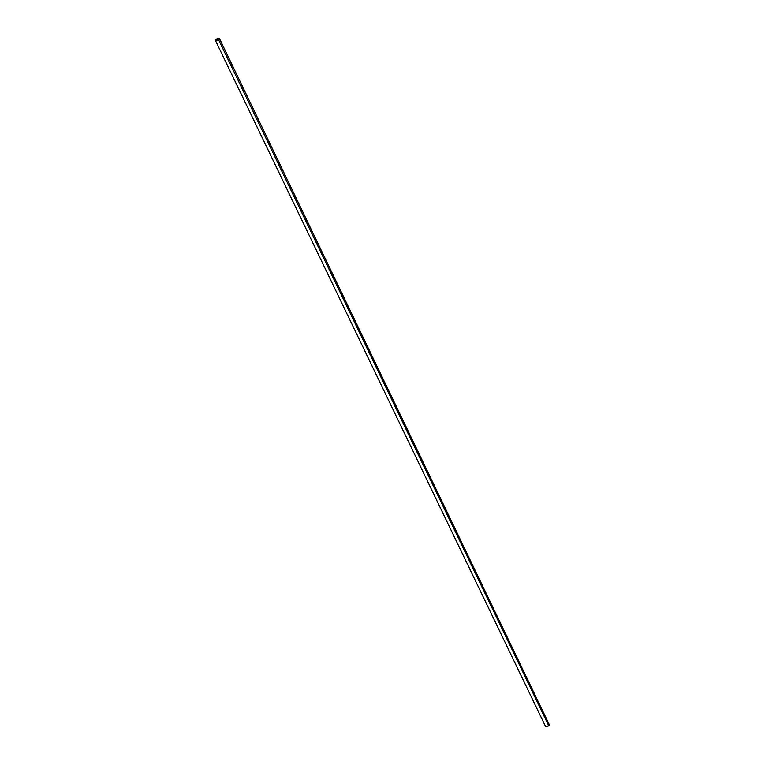 <?xml version="1.0" encoding="UTF-8"?>
<svg xmlns="http://www.w3.org/2000/svg" width="765" height="765" viewBox="0 0 765 765"><rect width="100%" height="100%" fill="white"/><g stroke="black" fill="none" stroke-linecap="round" stroke-linejoin="round"><path stroke-width="1.15" d="M545.608 726.406L545.627 726.607A2.238 0.65 -25.7 0 0 548.725 725.746L218.465 39.512A2.238 0.65 154.3 0 1 215.357 40.354A2.238 0.65 154.3 0 1 216.275 39.254L215.338 40.316L216.552 40.392L219.392 38.451L216.275 39.254A2.238 0.65 154.3 0 1 219.383 38.413A2.238 0.65 154.3 0 1 218.465 39.512L548.725 725.746L549.5 725.096L219.383 38.413M216.313 39.35L216.438 39.273A1.903 0.555 154.3 0 1 219.086 38.556A1.903 0.555 154.3 0 1 218.302 39.493A1.903 0.555 154.3 0 1 215.654 40.21A1.903 0.555 154.3 0 1 216.438 39.273L216.868 40.182L216.438 39.273L218.828 38.422L218.302 39.493L215.912 40.344L216.313 39.35M215.357 40.354L545.617 726.587L548.725 725.746A2.238 0.65 -25.7 0 0 549.643 724.646"/></g></svg>
